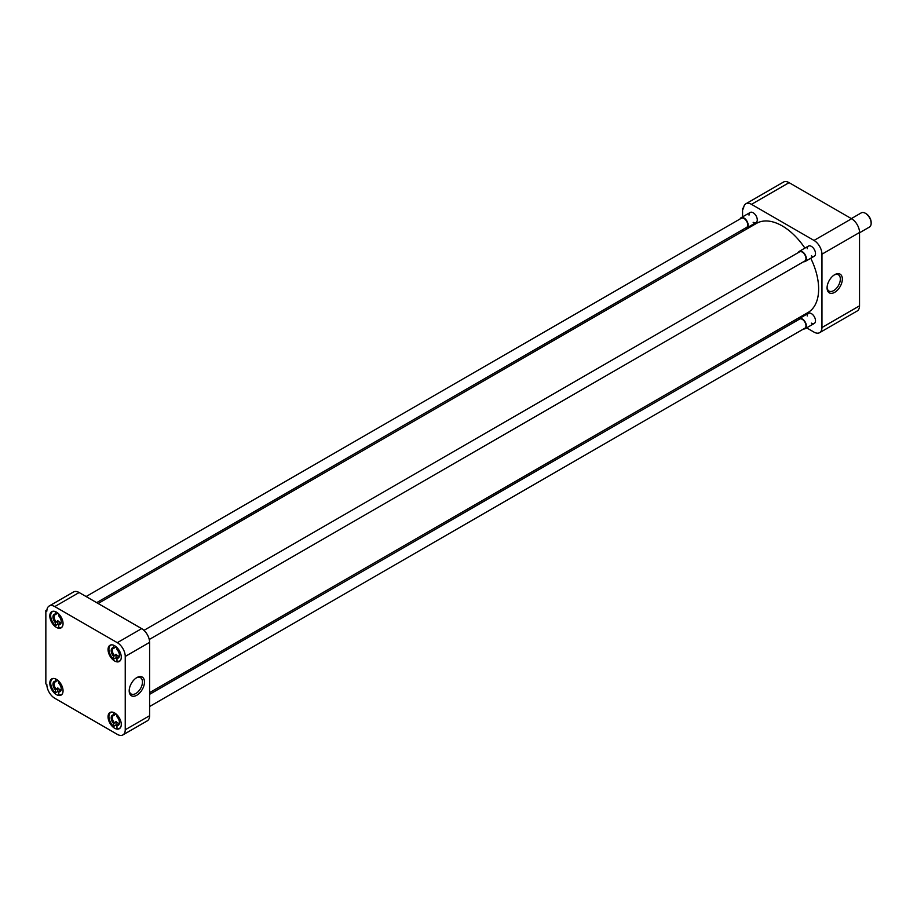 <?xml version="1.0" encoding="UTF-8"?>
<svg xmlns="http://www.w3.org/2000/svg" width="917" height="917" viewBox="0 0 917 917"><rect width="100%" height="100%" fill="white"/><g stroke="black" fill="none" stroke-linecap="round" stroke-linejoin="round"><path stroke-width="1.38" d="M834.711 274.676L834.711 274.676A10.798 6.236 120 0 0 827.077 287.904A10.798 6.236 120 0 0 834.711 292.317A10.798 6.236 120 0 0 842.345 279.089A10.798 6.236 120 0 0 834.711 274.676M827.088 287.296A9.388 5.422 120 0 0 828.911 290.987A9.388 5.422 120 0 0 833.713 290.586A9.388 5.422 120 0 0 839.869 282.218A9.388 5.422 120 0 0 838.298 274.733A9.388 5.422 120 0 0 834.195 274.997M807.235 248.748A5.846 3.381 60 0 1 811.362 246.364L811.362 246.364A5.846 3.381 60 0 1 815.5 253.516A5.846 3.381 60 0 1 811.362 255.912M807.235 315.975A5.846 3.381 60 0 1 811.362 313.591L811.362 313.591A5.846 3.381 60 0 1 815.5 320.755A5.846 3.381 60 0 1 811.362 323.139M749.006 215.128A5.846 3.381 60 0 1 753.144 212.744L753.144 212.744A5.846 3.381 60 0 1 757.282 219.908A5.846 3.381 60 0 1 753.144 222.292M859.527 305.831L821.953 327.529A11.233 6.488 60 0 1 819.626 332.676L857.212 310.978A11.233 6.488 -120 0 0 859.527 305.831L859.527 232.494A11.233 6.488 -120 0 0 851.595 218.739L789.067 182.643A11.233 6.488 -120 0 0 783.45 182.093L745.876 203.78A11.233 6.488 60 0 1 751.493 204.342L789.067 182.643M851.595 218.739L814.009 240.437A11.233 6.488 60 0 1 821.953 254.192L859.527 232.494M821.953 327.529L821.953 254.192M819.626 332.676A11.233 6.488 60 0 1 814.009 332.114L806.628 327.85M794.019 320.572L795.497 321.431M743.618 207.735L742.564 208.354L742.564 216.882M742.564 229.72L742.564 231.439M742.564 208.354L743.549 208.927A11.233 6.488 60 0 1 745.876 203.78M814.009 240.437L751.493 204.342M149.597 692.633L807.992 312.514A51.467 29.711 -120 0 0 810.743 258.25M804.897 248.117A51.467 29.711 -120 0 0 782.258 225.926A51.467 29.711 -120 0 0 756.525 223.37L98.13 603.489M114.659 712.967A9.353 5.399 -120 0 0 109.983 712.498A9.353 5.399 -120 0 0 108.55 719.994A9.353 5.399 -120 0 0 114.659 728.247A9.353 5.399 -120 0 0 119.336 728.706A9.353 5.399 -120 0 0 120.769 721.209A9.353 5.399 -120 0 0 114.659 712.967M114.659 645.74A9.353 5.399 -120 0 0 109.983 645.27A9.353 5.399 -120 0 0 108.55 652.766A9.353 5.399 -120 0 0 114.659 661.019A9.353 5.399 -120 0 0 119.336 661.478A9.353 5.399 -120 0 0 120.769 653.981A9.353 5.399 -120 0 0 114.659 645.74M56.441 612.12A9.353 5.399 -120 0 0 51.753 611.662A9.353 5.399 -120 0 0 50.32 619.158A9.353 5.399 -120 0 0 56.441 627.4A9.353 5.399 -120 0 0 61.118 627.858A9.353 5.399 -120 0 0 62.551 620.362A9.353 5.399 -120 0 0 56.441 612.12M56.441 679.348A9.353 5.399 -120 0 0 51.753 678.889A9.353 5.399 -120 0 0 50.32 686.386A9.353 5.399 -120 0 0 56.441 694.627A9.353 5.399 -120 0 0 61.118 695.097A9.353 5.399 -120 0 0 62.551 687.601A9.353 5.399 -120 0 0 56.441 679.348M136.839 677.594L136.839 677.594A10.798 6.236 120 0 0 129.194 690.822A10.798 6.236 120 0 0 136.839 695.224A10.798 6.236 120 0 0 144.473 681.996A10.798 6.236 120 0 0 136.839 677.594L136.839 677.594M129.217 690.214A9.388 5.422 120 0 0 131.039 693.905A9.388 5.422 120 0 0 135.842 693.504A9.388 5.422 120 0 0 141.997 685.137A9.388 5.422 120 0 0 140.427 677.64A9.388 5.422 120 0 0 136.324 677.904M125.239 656.434L125.239 729.772A11.233 6.488 60 0 1 122.924 734.907A11.233 6.488 60 0 1 117.307 734.357L54.779 698.261A11.233 6.488 60 0 1 46.847 684.506L45.85 683.933L45.85 610.596L46.847 611.169A11.233 6.488 60 0 1 49.163 606.022A11.233 6.488 60 0 1 54.779 606.584L117.307 642.679A11.233 6.488 60 0 1 125.239 656.434L149.597 642.37L149.597 715.718L125.239 729.772M122.924 734.907L147.27 720.854A11.233 6.488 -120 0 0 149.597 715.718M149.597 642.37A11.233 6.488 -120 0 0 141.654 628.626L117.307 642.679M54.779 606.584L79.126 592.52L141.654 628.626M79.126 592.52A11.233 6.488 -120 0 0 73.52 591.969L49.163 606.022M46.916 609.977L45.85 610.596M116.975 725.783A9.067 5.238 60 0 1 116.046 725.038L113.662 726.413A9.067 5.238 60 0 1 109.134 718.561A9.067 5.238 60 0 1 110.785 712.371A9.067 5.238 60 0 1 111.53 712.062M119.05 723.593L117.571 724.441A5.009 2.889 -120 0 0 118.419 724.212A5.009 2.889 -120 0 0 119.439 722.241M119.141 723.41A5.009 2.889 60 0 1 117.697 722.928A5.009 2.889 60 0 1 116.046 721.507L116.046 725.038M120.482 727.582A9.067 5.238 60 0 1 119.852 728.075A9.067 5.238 60 0 1 116.975 728.327L116.975 725.553A5.846 3.381 60 0 0 119.451 722.607A5.846 3.381 60 0 0 116.975 716.796L116.975 714.79M113.662 726.413L113.662 723.639A5.846 3.381 60 0 1 111.186 717.839A5.846 3.381 60 0 1 113.662 714.893L113.662 712.475M113.662 714.893L116.046 714.286M113.662 723.639L116.046 721.507M117.571 724.441L116.975 725.553M114.258 722.539A5.009 2.889 60 0 1 113.41 715.547A5.009 2.889 60 0 1 114.258 715.306M58.757 692.163A9.067 5.238 60 0 1 57.828 691.429L55.444 692.805A9.067 5.238 60 0 1 50.905 684.953A9.067 5.238 60 0 1 52.567 678.752A9.067 5.238 60 0 1 53.301 678.454M60.82 689.974L59.353 690.833A5.009 2.889 -120 0 0 60.201 690.593A5.009 2.889 -120 0 0 61.221 688.633M60.923 689.802A5.009 2.889 60 0 1 59.479 689.32A5.009 2.889 60 0 1 57.828 687.888L57.828 691.429M62.264 693.974A9.067 5.238 60 0 1 61.634 694.456A9.067 5.238 60 0 1 58.757 694.719L58.757 691.934A5.846 3.381 60 0 0 61.233 688.999A5.846 3.381 60 0 0 58.757 683.188L58.757 681.171M55.444 692.805L55.444 690.031A5.846 3.381 60 0 1 52.957 684.22A5.846 3.381 60 0 1 55.444 681.274L55.444 678.867M55.444 681.274L57.828 680.666M55.444 690.031L57.828 687.888M59.353 690.833L58.757 691.934M56.04 688.919A5.009 2.889 60 0 1 55.192 681.927A5.009 2.889 60 0 1 56.04 681.698M58.757 624.936A9.067 5.238 60 0 1 57.828 624.202L55.444 625.577A9.067 5.238 60 0 1 50.905 617.726A9.067 5.238 60 0 1 52.567 611.524A9.067 5.238 60 0 1 53.301 611.226M60.82 622.746L59.353 623.606A5.009 2.889 -120 0 0 60.201 623.365A5.009 2.889 -120 0 0 61.221 621.405M60.923 622.563A5.009 2.889 60 0 1 59.479 622.093A5.009 2.889 60 0 1 57.828 620.66L57.828 624.202M62.264 626.747A9.067 5.238 60 0 1 61.634 627.228A9.067 5.238 60 0 1 58.757 627.48L58.757 624.706A5.846 3.381 60 0 0 61.233 621.76A5.846 3.381 60 0 0 58.757 615.96L58.757 613.943M55.444 625.577L55.444 622.803A5.846 3.381 60 0 1 52.957 616.992A5.846 3.381 60 0 1 55.444 614.046L55.444 611.639M55.444 614.046L57.828 613.439M55.444 622.803L57.828 620.66M59.353 623.606L58.757 624.706M56.04 621.692A5.009 2.889 60 0 1 55.192 614.699A5.009 2.889 60 0 1 56.04 614.47M116.975 658.555A9.067 5.238 60 0 1 116.046 657.81L113.662 659.185A9.067 5.238 60 0 1 109.134 651.334A9.067 5.238 60 0 1 110.785 645.144A9.067 5.238 60 0 1 111.53 644.834M119.05 656.366L117.571 657.214A5.009 2.889 -120 0 0 118.419 656.985A5.009 2.889 -120 0 0 119.439 655.013M119.141 656.182A5.009 2.889 60 0 1 117.697 655.701A5.009 2.889 60 0 1 116.046 654.279L116.046 657.81M120.482 660.355A9.067 5.238 60 0 1 119.852 660.848A9.067 5.238 60 0 1 116.975 661.1L116.975 658.326A5.846 3.381 60 0 0 119.451 655.38A5.846 3.381 60 0 0 116.975 649.568L116.975 647.551M113.662 659.185L113.662 656.412A5.846 3.381 60 0 1 111.186 650.6A5.846 3.381 60 0 1 113.662 647.666L113.662 645.247M113.662 647.666L116.046 647.047M113.662 656.412L116.046 654.279M117.571 657.214L116.975 658.326M114.258 655.3A5.009 2.889 60 0 1 113.41 648.319A5.009 2.889 60 0 1 114.258 648.078M149.597 706.526L804.874 328.206A5.273 3.049 -120 0 0 805.688 323.976A5.273 3.049 -120 0 0 802.237 319.322A5.273 3.049 -120 0 0 799.601 319.07L149.597 694.341M798.34 319.792A5.846 3.381 60 0 1 799.315 318.566A5.846 3.381 60 0 1 802.237 318.864A5.846 3.381 60 0 1 806.054 324.01A5.846 3.381 60 0 1 805.16 328.699A5.846 3.381 60 0 1 803.613 328.928M96.652 602.641L746.656 227.359A5.273 3.049 -120 0 0 747.458 223.129A5.273 3.049 -120 0 0 744.019 218.487A5.273 3.049 -120 0 0 741.372 218.223L86.095 596.543M740.111 218.945A5.846 3.381 60 0 1 741.085 217.73A5.846 3.381 60 0 1 744.019 218.017A5.846 3.381 60 0 1 747.836 223.175A5.846 3.381 60 0 1 746.942 227.852A5.846 3.381 60 0 1 745.395 228.092M149.242 639.504L804.874 260.978A5.273 3.049 -120 0 0 805.688 256.749A5.273 3.049 -120 0 0 802.237 252.095A5.273 3.049 -120 0 0 799.601 251.831L143.969 630.357M798.34 252.565A5.846 3.381 60 0 1 799.315 251.338A5.846 3.381 60 0 1 802.237 251.625A5.846 3.381 60 0 1 806.054 256.783A5.846 3.381 60 0 1 805.16 261.471A5.846 3.381 60 0 1 803.613 261.7M859.527 232.78L869.454 227.049A8.184 4.723 -120 0 0 871.15 223.301A8.184 4.723 -120 0 0 865.361 213.271L865.361 213.271A8.184 4.723 -120 0 0 861.269 212.87L851.343 218.601M871.139 222.82A7.072 4.081 -120 0 0 871.15 222.395A7.072 4.081 -120 0 0 866.152 213.73L865.361 213.271L866.152 213.73M799.315 318.566L808.439 313.305M805.16 328.699L814.296 323.426M741.085 217.73L750.221 212.457M746.942 227.852L756.067 222.579M799.315 251.338L808.439 246.065M805.16 261.471L814.296 256.198M871.15 222.395L871.15 223.301"/></g></svg>
